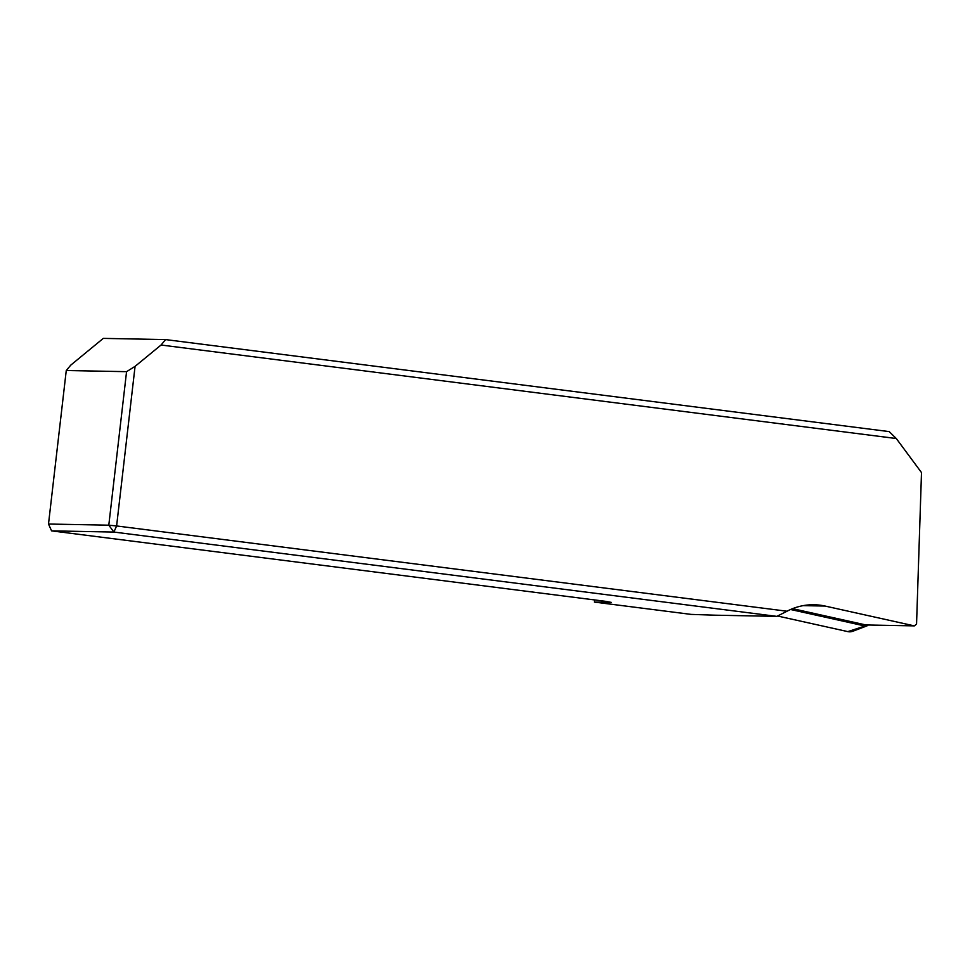 <?xml version="1.0" encoding="UTF-8"?>
<svg xmlns="http://www.w3.org/2000/svg" width="970" height="970" viewBox="0 0 970 970"><rect width="100%" height="100%" fill="white"/><g stroke="black" fill="none" stroke-linecap="round" stroke-linejoin="round"><path stroke-width="1.45" d="M715.339 615.198L776.861 616.374L113.89 532.057L51.58 530.869L605.28 601.291L611.342 602.406L594.331 602.079L691.149 614.398L715.339 615.198M51.58 530.869L48.5 524.03L66.263 370.516L70.761 365.132L103.293 338.384L165.603 339.585L889.175 431.601L896.292 438.525L921.5 472.572L916.553 624.062L914.358 625.88L825.094 606.056A61.837 58.467 91.1 0 0 814.145 604.746A61.837 58.467 91.1 0 0 787.022 611.221L776.861 616.374M914.358 625.88L865.919 624.959L792.575 608.663M896.292 438.525L161.056 345.017L135.072 366.357L116.606 525.958L787.022 611.221M165.603 339.585L161.056 345.017M135.072 366.357L126.561 371.668L108.798 525.182L116.606 525.958L113.89 532.057L108.798 525.182L48.5 524.03M66.263 370.516L126.561 371.668M594.586 599.933L594.331 602.079M790.598 609.5L864.985 626.014A3.795 3.589 91.1 0 0 868.235 625.007M866.937 625.868L852.885 631.24A9.821 9.288 -88.9 0 1 847.816 631.615L777.516 615.999L847.816 631.615L864.985 626.014M825.094 606.056L803.148 605.644"/></g></svg>
